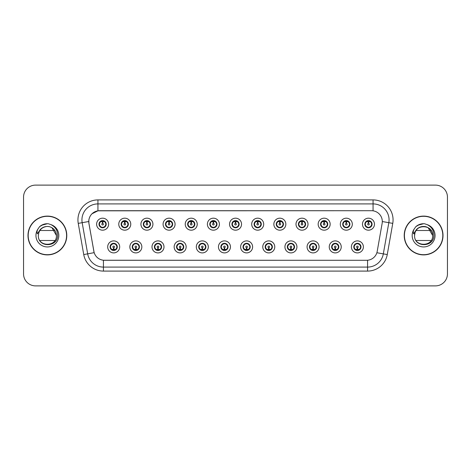 <?xml version="1.0" encoding="UTF-8"?>
<svg xmlns="http://www.w3.org/2000/svg" width="471" height="471" viewBox="0 0 471 471"><rect width="100%" height="100%" fill="white"/><g stroke="black" fill="none" stroke-linecap="round" stroke-linejoin="round"><path stroke-width="0.71" d="M141.842 246.898A5.999 5.999 0 0 1 135.842 252.898A5.999 5.999 0 0 1 129.843 246.898A5.999 5.999 0 0 1 135.842 240.899A5.999 5.999 0 0 1 141.842 246.898M132.245 246.898A3.597 3.597 0 0 0 135.842 250.495A3.597 3.597 0 0 0 139.445 246.898A3.597 3.597 0 0 0 135.842 243.301A3.597 3.597 0 0 0 132.245 246.898L133.64 249.218A3.197 3.197 0 0 1 133.64 244.579L132.28 246.898M163.996 246.898A5.999 5.999 0 0 1 157.997 252.898A5.999 5.999 0 0 1 151.998 246.898A5.999 5.999 0 0 1 157.997 240.899A5.999 5.999 0 0 1 163.996 246.898M154.4 246.898A3.597 3.597 0 0 0 157.997 250.495A3.597 3.597 0 0 0 161.6 246.898A3.597 3.597 0 0 0 157.997 243.301A3.597 3.597 0 0 0 154.4 246.898L155.795 249.218A3.197 3.197 0 0 1 155.795 244.579L154.435 246.898M186.151 246.898A5.999 5.999 0 0 1 180.152 252.898A5.999 5.999 0 0 1 174.152 246.898A5.999 5.999 0 0 1 180.152 240.899A5.999 5.999 0 0 1 186.151 246.898M176.554 246.898A3.597 3.597 0 0 0 180.152 250.495A3.597 3.597 0 0 0 183.755 246.898A3.597 3.597 0 0 0 180.152 243.301A3.597 3.597 0 0 0 176.554 246.898L177.95 249.218A3.197 3.197 0 0 1 177.95 244.579L176.59 246.898M208.306 246.898A5.999 5.999 0 0 1 202.306 252.898A5.999 5.999 0 0 1 196.307 246.898A5.999 5.999 0 0 1 202.306 240.899A5.999 5.999 0 0 1 208.306 246.898M198.709 246.898A3.597 3.597 0 0 0 202.306 250.495A3.597 3.597 0 0 0 205.909 246.898A3.597 3.597 0 0 0 202.306 243.301A3.597 3.597 0 0 0 198.709 246.898L200.104 249.218A3.197 3.197 0 0 1 200.104 244.579L198.744 246.898M230.46 246.898A5.999 5.999 0 0 1 224.461 252.898A5.999 5.999 0 0 1 218.462 246.898A5.999 5.999 0 0 1 224.461 240.899A5.999 5.999 0 0 1 230.46 246.898M220.864 246.898A3.597 3.597 0 0 0 224.461 250.495A3.597 3.597 0 0 0 228.064 246.898A3.597 3.597 0 0 0 224.461 243.301A3.597 3.597 0 0 0 220.864 246.898L222.259 249.218A3.197 3.197 0 0 1 222.259 244.579L220.899 246.898M252.615 246.898A5.999 5.999 0 0 1 246.616 252.898A5.999 5.999 0 0 1 240.616 246.898A5.999 5.999 0 0 1 246.616 240.899A5.999 5.999 0 0 1 252.615 246.898M243.018 246.898A3.597 3.597 0 0 0 246.616 250.495A3.597 3.597 0 0 0 250.219 246.898A3.597 3.597 0 0 0 246.616 243.301A3.597 3.597 0 0 0 243.018 246.898L244.414 249.218A3.197 3.197 0 0 1 244.414 244.579L243.054 246.898M274.77 246.898A5.999 5.999 0 0 1 268.77 252.898A5.999 5.999 0 0 1 262.771 246.898A5.999 5.999 0 0 1 268.77 240.899A5.999 5.999 0 0 1 274.77 246.898M265.173 246.898A3.597 3.597 0 0 0 268.77 250.495A3.597 3.597 0 0 0 272.373 246.898A3.597 3.597 0 0 0 268.77 243.301A3.597 3.597 0 0 0 265.173 246.898L266.568 249.218A3.197 3.197 0 0 1 266.568 244.579L265.208 246.898M296.924 246.898A5.999 5.999 0 0 1 290.925 252.898A5.999 5.999 0 0 1 284.926 246.898A5.999 5.999 0 0 1 290.925 240.899A5.999 5.999 0 0 1 296.924 246.898M287.328 246.898A3.597 3.597 0 0 0 290.925 250.495A3.597 3.597 0 0 0 294.528 246.898A3.597 3.597 0 0 0 290.925 243.301A3.597 3.597 0 0 0 287.328 246.898L288.723 249.218A3.197 3.197 0 0 1 288.723 244.579L287.363 246.898M319.079 246.898A5.999 5.999 0 0 1 313.08 252.898A5.999 5.999 0 0 1 307.08 246.898A5.999 5.999 0 0 1 313.08 240.899A5.999 5.999 0 0 1 319.079 246.898M309.482 246.898A3.597 3.597 0 0 0 313.08 250.495A3.597 3.597 0 0 0 316.683 246.898A3.597 3.597 0 0 0 313.08 243.301A3.597 3.597 0 0 0 309.482 246.898L310.878 249.218A3.197 3.197 0 0 1 310.878 244.579L309.518 246.898M341.234 246.898A5.999 5.999 0 0 1 335.234 252.898A5.999 5.999 0 0 1 329.241 246.898A5.999 5.999 0 0 1 335.234 240.899A5.999 5.999 0 0 1 341.234 246.898M331.637 246.898A3.597 3.597 0 0 0 335.234 250.495A3.597 3.597 0 0 0 338.837 246.898A3.597 3.597 0 0 0 335.234 243.301A3.597 3.597 0 0 0 331.637 246.898L333.032 249.218A3.197 3.197 0 0 1 333.032 244.579L331.672 246.898M363.388 246.898A5.999 5.999 0 0 1 357.389 252.898A5.999 5.999 0 0 1 351.395 246.898A5.999 5.999 0 0 1 357.389 240.899A5.999 5.999 0 0 1 363.388 246.898M353.792 246.898A3.597 3.597 0 0 0 357.389 250.495A3.597 3.597 0 0 0 360.992 246.898A3.597 3.597 0 0 0 357.389 243.301A3.597 3.597 0 0 0 353.792 246.898L355.187 249.218A3.197 3.197 0 0 1 355.187 244.579L353.827 246.898M119.687 246.898A5.999 5.999 0 0 1 113.688 252.898A5.999 5.999 0 0 1 107.688 246.898A5.999 5.999 0 0 1 113.688 240.899A5.999 5.999 0 0 1 119.687 246.898M110.09 246.898A3.597 3.597 0 0 0 113.688 250.495A3.597 3.597 0 0 0 117.291 246.898A3.597 3.597 0 0 0 113.688 243.301A3.597 3.597 0 0 0 110.09 246.898L111.486 249.218A3.197 3.197 0 0 1 111.486 244.579L110.12 246.898M130.767 224.184A5.999 5.999 0 0 1 124.768 230.184A5.999 5.999 0 0 1 118.769 224.184A5.999 5.999 0 0 1 124.768 218.185A5.999 5.999 0 0 1 130.767 224.184M121.165 224.184A3.597 3.597 0 0 0 124.768 227.781A3.597 3.597 0 0 0 128.365 224.184A3.597 3.597 0 0 0 124.768 220.581A3.597 3.597 0 0 0 121.165 224.184L122.566 226.504A3.197 3.197 0 0 1 122.566 221.859L121.2 224.19M152.922 224.184A5.999 5.999 0 0 1 146.923 230.184A5.999 5.999 0 0 1 140.923 224.184A5.999 5.999 0 0 1 146.923 218.185A5.999 5.999 0 0 1 152.922 224.184M143.319 224.184A3.597 3.597 0 0 0 146.923 227.781A3.597 3.597 0 0 0 150.52 224.184A3.597 3.597 0 0 0 146.923 220.581A3.597 3.597 0 0 0 143.319 224.184L144.721 226.504A3.197 3.197 0 0 1 144.721 221.859L143.355 224.19M175.077 224.184A5.999 5.999 0 0 1 169.077 230.184A5.999 5.999 0 0 1 163.078 224.184A5.999 5.999 0 0 1 169.077 218.185A5.999 5.999 0 0 1 175.077 224.184M165.474 224.184A3.597 3.597 0 0 0 169.077 227.781A3.597 3.597 0 0 0 172.674 224.184A3.597 3.597 0 0 0 169.077 220.581A3.597 3.597 0 0 0 165.474 224.184L166.875 226.504A3.197 3.197 0 0 1 166.875 221.859L165.509 224.19M197.231 224.184A5.999 5.999 0 0 1 191.232 230.184A5.999 5.999 0 0 1 185.233 224.184A5.999 5.999 0 0 1 191.232 218.185A5.999 5.999 0 0 1 197.231 224.184M187.629 224.184A3.597 3.597 0 0 0 191.232 227.781A3.597 3.597 0 0 0 194.829 224.184A3.597 3.597 0 0 0 191.232 220.581A3.597 3.597 0 0 0 187.629 224.184L189.03 226.504A3.197 3.197 0 0 1 189.03 221.859L187.664 224.19M219.386 224.184A5.999 5.999 0 0 1 213.387 230.184A5.999 5.999 0 0 1 207.387 224.184A5.999 5.999 0 0 1 213.387 218.185A5.999 5.999 0 0 1 219.386 224.184M209.783 224.184A3.597 3.597 0 0 0 213.387 227.781A3.597 3.597 0 0 0 216.984 224.184A3.597 3.597 0 0 0 213.387 220.581A3.597 3.597 0 0 0 209.783 224.184L211.185 226.504A3.197 3.197 0 0 1 211.185 221.859L209.819 224.19M241.541 224.184A5.999 5.999 0 0 1 235.541 230.184A5.999 5.999 0 0 1 229.542 224.184A5.999 5.999 0 0 1 235.541 218.185A5.999 5.999 0 0 1 241.541 224.184M231.938 224.184A3.597 3.597 0 0 0 235.541 227.781A3.597 3.597 0 0 0 239.138 224.184A3.597 3.597 0 0 0 235.541 220.581A3.597 3.597 0 0 0 231.938 224.184L233.339 226.504A3.197 3.197 0 0 1 233.339 221.859L231.973 224.19M263.695 224.184A5.999 5.999 0 0 1 257.696 230.184A5.999 5.999 0 0 1 251.697 224.184A5.999 5.999 0 0 1 257.696 218.185A5.999 5.999 0 0 1 263.695 224.184M254.093 224.184A3.597 3.597 0 0 0 257.696 227.781A3.597 3.597 0 0 0 261.293 224.184A3.597 3.597 0 0 0 257.696 220.581A3.597 3.597 0 0 0 254.093 224.184L255.494 226.504A3.197 3.197 0 0 1 255.494 221.859L254.128 224.19M285.85 224.184A5.999 5.999 0 0 1 279.851 230.184A5.999 5.999 0 0 1 273.851 224.184A5.999 5.999 0 0 1 279.851 218.185A5.999 5.999 0 0 1 285.85 224.184M276.253 224.184A3.597 3.597 0 0 0 279.851 227.781A3.597 3.597 0 0 0 283.448 224.184A3.597 3.597 0 0 0 279.851 220.581A3.597 3.597 0 0 0 276.253 224.184L277.649 226.504A3.197 3.197 0 0 1 277.654 221.859L276.283 224.19M308.005 224.184A5.999 5.999 0 0 1 302.005 230.184A5.999 5.999 0 0 1 296.006 224.184A5.999 5.999 0 0 1 302.005 218.185A5.999 5.999 0 0 1 308.005 224.184M298.408 224.184A3.597 3.597 0 0 0 302.005 227.781A3.597 3.597 0 0 0 305.602 224.184A3.597 3.597 0 0 0 302.005 220.581A3.597 3.597 0 0 0 298.408 224.184L299.803 226.504A3.197 3.197 0 0 1 299.809 221.859A3.197 3.197 0 0 0 298.802 224.184M330.159 224.184A5.999 5.999 0 0 1 324.16 230.184A5.999 5.999 0 0 1 318.16 224.184A5.999 5.999 0 0 1 324.16 218.185A5.999 5.999 0 0 1 330.159 224.184M320.563 224.184A3.597 3.597 0 0 0 324.16 227.781A3.597 3.597 0 0 0 327.757 224.184A3.597 3.597 0 0 0 324.16 220.581A3.597 3.597 0 0 0 320.563 224.184L321.958 226.504A3.197 3.197 0 0 1 321.964 221.859L320.592 224.19M352.314 224.184A5.999 5.999 0 0 1 346.315 230.184A5.999 5.999 0 0 1 340.315 224.184A5.999 5.999 0 0 1 346.315 218.185A5.999 5.999 0 0 1 352.314 224.184M342.717 224.184A3.597 3.597 0 0 0 346.315 227.781A3.597 3.597 0 0 0 349.912 224.184A3.597 3.597 0 0 0 346.315 220.581A3.597 3.597 0 0 0 342.717 224.184L344.113 226.504A3.197 3.197 0 0 1 344.118 221.859L342.747 224.19M374.469 224.184A5.999 5.999 0 0 1 368.469 230.184A5.999 5.999 0 0 1 362.47 224.184A5.999 5.999 0 0 1 368.469 218.185A5.999 5.999 0 0 1 374.469 224.184M364.872 224.184A3.597 3.597 0 0 0 368.469 227.781A3.597 3.597 0 0 0 372.066 224.184A3.597 3.597 0 0 0 368.469 220.581A3.597 3.597 0 0 0 364.872 224.184L366.267 226.504A3.197 3.197 0 0 1 366.273 221.859L364.901 224.19M108.613 224.184A5.999 5.999 0 0 1 102.613 230.184A5.999 5.999 0 0 1 96.614 224.184A5.999 5.999 0 0 1 102.613 218.185A5.999 5.999 0 0 1 108.613 224.184M99.01 224.184A3.597 3.597 0 0 0 102.613 227.781A3.597 3.597 0 0 0 106.21 224.184A3.597 3.597 0 0 0 102.613 220.581A3.597 3.597 0 0 0 99.01 224.184L100.411 226.504A3.197 3.197 0 0 1 100.411 221.859L99.045 224.19M88.937 223.378A10.798 10.798 0 0 1 99.569 210.708L371.507 210.708A10.798 10.798 0 0 1 382.14 223.378L377.206 251.373A10.798 10.798 0 0 1 366.573 260.292L104.509 260.292A10.798 10.798 0 0 1 93.876 251.373L88.937 223.378M27.989 235.5A19.393 19.393 0 0 0 47.383 254.893A19.393 19.393 0 0 0 66.782 235.5A19.393 19.393 0 0 0 47.383 216.107A19.393 19.393 0 0 0 27.989 235.5M404.218 235.5A19.393 19.393 0 0 0 423.617 254.893A19.393 19.393 0 0 0 443.011 235.5A19.393 19.393 0 0 0 423.617 216.107A19.393 19.393 0 0 0 404.218 235.5M366.532 260.292L103.432 260.245C98.845 259.592 95.754 257.089 94.165 252.733L88.901 223.378L88.854 219.904C89.89 214.9 92.917 211.873 97.933 210.825L371.466 210.708M91.957 213.81L97.933 210.825L97.933 203.908L373.067 203.908A15.996 15.996 0 0 1 388.822 222.683L383.323 253.875A15.996 15.996 0 0 1 367.568 267.092L103.432 267.092A15.996 15.996 0 0 1 87.677 253.875L82.178 222.683A15.996 15.996 0 0 1 97.933 203.908L97.933 199.91L373.067 199.91L373.067 210.82M104.468 260.292L103.432 260.245L103.432 271.09A19.994 19.994 0 0 1 83.744 254.57L78.239 223.378A19.994 19.994 0 0 1 97.933 199.91M83.744 254.57L94.147 252.662M93.9 251.708L93.835 251.373M88.736 221.523L82.178 222.683A15.996 15.996 0 0 1 81.936 219.904M447.45 197.108A11.999 11.999 0 0 0 435.451 185.115L35.549 185.115A11.999 11.999 0 0 0 23.55 197.108L23.55 273.892A11.999 11.999 0 0 0 35.549 285.885L435.451 285.885A11.999 11.999 0 0 0 447.45 273.892L447.45 197.108L447.45 273.892M23.55 197.108L23.55 273.892M435.451 185.115L35.549 185.115M35.549 285.885L435.451 285.885M102.242 221.741L102.578 223.384A0.801 0.801 180 0 0 101.813 224.202A0.801 0.801 180 0 0 102.613 224.985A0.801 0.801 180 0 0 103.408 224.202A0.801 0.801 180 0 0 102.649 223.384L102.978 221.741M104.35 221.5L102.713 221.865M105.81 224.184A3.197 3.197 0 0 1 104.815 226.504L106.175 224.184L104.815 221.865A3.197 3.197 0 0 1 105.81 224.184M103.426 221.087A3.197 3.197 0 0 1 103.449 221.093L103.614 220.728M101.277 221.276L102.46 220.687M102.749 220.987L103.944 221.276M103.231 220.64L102.949 220.999L104.815 221.865C106.128 223.413 106.128 224.955 104.815 226.504L103.449 227.269L103.614 227.64M103.231 227.728L103.061 227.352L103.449 227.269M103.061 227.352L103.125 227.746L103.061 227.352M103.95 227.087C102.943 227.416 102.048 227.416 101.277 227.087M101.995 227.728L102.272 227.363L101.606 227.64M101.995 220.64L102.16 221.017L100.411 221.865C99.093 223.407 99.093 224.955 100.411 226.504L101.771 227.269M102.16 221.017L102.095 220.622L102.16 221.017M102.507 221.865L100.871 221.5M114.059 249.342L113.723 247.693A0.801 0.801 -0 0 0 114.488 246.881A0.801 0.801 -0 0 0 113.688 246.097A0.801 0.801 -0 0 0 112.893 246.881A0.801 0.801 -0 0 0 113.652 247.693L113.323 249.342M111.951 249.583L113.588 249.212M114.306 250.442L114.141 250.066L115.89 249.218C117.208 247.675 117.208 246.127 115.89 244.579A3.197 3.197 0 0 1 115.89 249.224L117.255 246.892L115.89 244.579L114.53 243.813L114.694 243.442M112.875 249.989A3.197 3.197 0 0 1 112.846 249.983L112.681 250.354M115.024 249.807L113.841 250.389M113.552 250.095L112.357 249.807M113.069 250.442L113.352 250.077M113.069 243.354L113.24 243.731L111.486 244.579C110.173 246.121 110.173 247.669 111.486 249.218L113.346 250.077M113.346 243.719L113.175 243.336L113.352 243.713M112.351 243.99C113.358 243.666 114.253 243.666 115.024 243.99M114.306 243.354L114.029 243.719L114.206 243.336M114.53 243.813L114.029 243.719L114.2 243.336M114.2 250.46L114.141 250.066L114.206 250.46M113.788 249.212L115.424 249.583M124.397 221.741L124.733 223.384A0.801 0.801 180 0 0 123.967 224.202A0.801 0.801 180 0 0 124.768 224.985A0.801 0.801 180 0 0 125.563 224.202A0.801 0.801 180 0 0 124.803 223.384L125.133 221.741M126.505 221.5L124.868 221.865M127.965 224.184A3.197 3.197 0 0 1 126.97 226.504L128.33 224.184L126.97 221.865A3.197 3.197 0 0 1 127.965 224.184M125.58 221.087A3.197 3.197 0 0 1 125.604 221.093L125.769 220.728M123.431 221.276L124.615 220.687M124.903 220.987L126.098 221.276M125.386 220.64L125.103 220.999L126.97 221.865C128.283 223.413 128.283 224.955 126.97 226.504L125.604 227.269L125.769 227.64M125.386 227.728L125.215 227.352L125.604 227.269M125.215 227.352L125.28 227.746L125.215 227.352M126.104 227.087C125.098 227.416 124.203 227.416 123.431 227.087M124.15 227.728L124.426 227.363L123.761 227.64M124.15 220.64L124.315 221.017L122.566 221.865C121.247 223.407 121.247 224.955 122.566 226.504L123.926 227.269M124.315 221.017L124.25 220.622L124.315 221.017M124.662 221.865A2.32 2.32 0 0 1 124.668 221.865L123.025 221.5M146.552 221.741L146.887 223.384A0.801 0.801 180 0 0 146.122 224.202A0.801 0.801 180 0 0 146.923 224.985A0.801 0.801 180 0 0 147.717 224.202A0.801 0.801 180 0 0 146.958 223.384L147.288 221.741M148.659 221.5L147.029 221.788A2.402 2.402 0 0 0 147.023 221.788L147.023 221.865M150.119 224.184A3.197 3.197 0 0 1 149.124 226.504L150.484 224.184L149.124 221.865A3.197 3.197 0 0 1 150.119 224.184M147.735 221.087A3.197 3.197 0 0 1 147.759 221.093L147.923 220.728M145.586 221.276L146.769 220.687M147.058 220.987L148.253 221.276M147.541 220.64L147.258 220.999M147.541 227.728L147.37 227.352L149.124 226.504C150.437 224.955 150.437 223.413 149.124 221.865L147.264 220.999M147.264 227.363L147.435 227.746L147.258 227.363M148.259 227.087C147.252 227.416 146.357 227.416 145.586 227.087M146.304 227.728L146.581 227.363L146.404 227.746M146.304 220.64L146.469 221.017L144.721 221.865C143.402 223.407 143.402 224.955 144.721 226.504L146.581 227.363L146.41 227.746M146.41 220.622L146.469 221.017L146.404 220.622M146.822 221.865L145.18 221.5M168.706 221.741L169.042 223.384A0.801 0.801 180 0 0 168.277 224.202A0.801 0.801 180 0 0 169.077 224.985A0.801 0.801 180 0 0 169.872 224.202A0.801 0.801 180 0 0 169.113 223.384L169.442 221.741M170.814 221.5L169.177 221.865M172.274 224.184A3.197 3.197 0 0 1 171.279 226.504L172.639 224.184L171.279 221.865A3.197 3.197 0 0 1 172.274 224.184M169.89 221.087A3.197 3.197 0 0 1 169.913 221.093L170.078 220.728M167.741 221.276L168.924 220.687M169.213 220.987L170.408 221.276M169.695 220.64L169.413 220.999L171.279 221.865C172.592 223.413 172.592 224.955 171.279 226.504L169.913 227.269L170.078 227.64M169.695 227.728L169.525 227.352L169.913 227.269M169.525 227.352L169.589 227.746L169.525 227.352M170.414 227.087C169.407 227.416 168.512 227.416 167.741 227.087M168.459 227.728L168.736 227.363L168.07 227.64M168.459 220.64L168.624 221.017L166.875 221.865C165.556 223.407 165.556 224.955 166.875 226.504L168.235 227.269M168.624 221.017L168.559 220.622L168.624 221.017M168.977 221.865L167.335 221.5M190.861 221.741L191.197 223.384A0.801 0.801 180 0 0 190.431 224.202A0.801 0.801 180 0 0 191.232 224.985A0.801 0.801 180 0 0 192.027 224.202A0.801 0.801 180 0 0 191.267 223.384L191.597 221.741M192.969 221.5L191.332 221.865M194.429 224.184A3.197 3.197 0 0 1 193.434 226.504L194.794 224.184L193.434 221.865A3.197 3.197 0 0 1 194.429 224.184M192.044 221.087A3.197 3.197 0 0 1 192.068 221.093L192.233 220.728M189.895 221.276L191.079 220.687M191.367 220.987L192.562 221.276M191.85 220.64L191.567 220.999L193.434 221.865C194.747 223.413 194.747 224.955 193.434 226.504L192.068 227.269L192.233 227.64M191.85 227.728L191.679 227.352L192.068 227.269M191.679 227.352L191.744 227.746L191.679 227.352M192.568 227.087C191.562 227.416 190.667 227.416 189.895 227.087M190.614 227.728L190.89 227.363L190.225 227.64M190.614 220.64L190.779 221.017L189.03 221.865C187.711 223.407 187.711 224.955 189.03 226.504L190.39 227.269M190.779 221.017L190.714 220.622L190.779 221.017M191.132 221.865L189.489 221.5M136.213 249.342L135.878 247.693A0.801 0.801 -0 0 0 136.643 246.881A0.801 0.801 -0 0 0 135.842 246.097A0.801 0.801 -0 0 0 135.047 246.881A0.801 0.801 -0 0 0 135.807 247.693L135.477 249.342M134.105 249.583L135.742 249.212M136.46 250.442L136.296 250.066L138.044 249.218C139.363 247.675 139.363 246.127 138.044 244.579A3.197 3.197 0 0 1 138.044 249.224L139.41 246.892L138.044 244.579L136.684 243.813L136.849 243.442M135.03 249.989A3.197 3.197 0 0 1 135 249.983L134.836 250.354M137.179 249.807L135.995 250.389M135.707 250.095L134.512 249.807M135.224 250.442L135.507 250.077L133.64 249.218C132.327 247.669 132.327 246.121 133.64 244.579L135 243.813L134.836 243.442M135.224 243.354L135.395 243.731L135 243.813M135.395 243.731L135.33 243.336L135.395 243.731M134.506 243.99C135.513 243.666 136.407 243.666 137.179 243.99M136.46 243.354L136.184 243.719L136.36 243.336L136.184 243.713L136.684 243.813M136.296 250.066L136.36 250.46L136.296 250.066M135.942 249.212L137.579 249.583M158.368 249.342L158.032 247.693A0.801 0.801 -0 0 0 158.798 246.881A0.801 0.801 -0 0 0 157.997 246.097A0.801 0.801 -0 0 0 157.202 246.881A0.801 0.801 -0 0 0 157.962 247.693L157.632 249.342M156.26 249.583L157.897 249.212M158.615 250.442L158.45 250.066L160.199 249.218C161.518 247.675 161.518 246.127 160.199 244.579A3.197 3.197 0 0 1 160.199 249.224L161.565 246.892L160.199 244.579L158.839 243.813L159.004 243.442M157.184 249.989A3.197 3.197 0 0 1 157.155 249.983L156.99 250.354M159.333 249.807L158.15 250.389M157.862 250.095L156.666 249.807M157.379 250.442L157.661 250.077L155.795 249.218C154.482 247.669 154.482 246.121 155.795 244.579L157.155 243.813L156.99 243.442M157.379 243.354L157.55 243.731L157.155 243.813M157.55 243.731L157.485 243.336L157.55 243.731M156.66 243.99C157.667 243.666 158.562 243.666 159.333 243.99M158.615 243.354L158.338 243.719L158.515 243.336L158.338 243.713L158.839 243.813M158.45 250.066L158.515 250.46L158.45 250.066M158.097 249.212L159.74 249.583M180.523 249.342L180.187 247.693A0.801 0.801 -0 0 0 180.952 246.881A0.801 0.801 -0 0 0 180.152 246.097A0.801 0.801 -0 0 0 179.357 246.881A0.801 0.801 -0 0 0 180.116 247.693L179.787 249.342M178.415 249.583L180.052 249.212M180.77 250.442L180.605 250.066L182.354 249.218C183.672 247.675 183.672 246.127 182.354 244.579A3.197 3.197 0 0 1 182.354 249.224L183.719 246.892L182.354 244.579L180.994 243.813L181.158 243.442M179.339 249.989A3.197 3.197 0 0 1 179.316 249.983L179.151 250.354M181.488 249.807L180.305 250.389M180.016 250.095L178.821 249.807M179.533 250.442L179.816 250.077L177.95 249.218C176.637 247.669 176.637 246.121 177.95 244.579L179.316 243.813L179.151 243.442M179.533 243.354L179.704 243.731L179.316 243.813M179.704 243.731L179.639 243.336L179.704 243.731M178.815 243.99C179.822 243.666 180.717 243.666 181.488 243.99M180.77 243.354L180.493 243.719L180.67 243.336L180.493 243.713L180.994 243.813M180.605 250.066L180.67 250.46L180.605 250.066M180.252 249.212L181.894 249.583M66.582 235.5A19.193 19.193 0 0 0 47.383 216.307A19.193 19.193 0 0 0 28.189 235.5A19.193 19.193 0 0 0 47.383 254.693A19.193 19.193 0 0 0 66.582 235.5M50.574 227.04L51.904 227.67L56.426 235.5L51.904 227.67L49.95 226.828L51.904 227.67L56.426 235.5C56.979 247.163 37.792 247.163 38.345 235.5L38.763 232.78L38.334 235.5C37.839 247.781 57.697 247.558 57.633 235.5C57.668 230.513 55.443 226.892 50.956 224.632L48.254 223.743C44.992 223.548 42.119 224.508 39.635 226.616L38.004 228.953C37.009 230.631 36.791 232.256 37.35 233.834L40.259 229.518C42.973 226.804 46.205 225.909 49.95 226.828L51.904 227.67L56.426 235.5C56.979 247.163 37.792 247.163 38.345 235.5L38.763 232.78L38.345 235.5C38.793 230.36 41.542 227.358 46.605 226.492M56.426 235.5L51.904 227.67L49.95 226.828L51.904 227.67L56.426 235.5L51.904 227.67L49.95 226.828L51.904 227.67L56.426 235.5C56.143 231.155 53.982 228.27 49.95 226.828A9.043 9.043 0 0 0 38.763 232.78L38.345 235.5M39.852 230.502L54.919 230.502M54.919 240.498L39.852 240.498M39.658 226.598L41.489 225.291L47.477 223.713L41.489 225.291L39.658 226.598L41.489 225.291L47.477 223.713L41.489 225.291L39.658 226.598L41.489 225.291L47.477 223.713L41.489 225.291L39.658 226.598L41.489 225.291L47.477 223.713L41.489 225.291L39.658 226.598L43.515 224.361M43.885 224.243L46.364 223.754M442.811 235.5A19.193 19.193 0 0 0 423.617 216.307A19.193 19.193 0 0 0 404.418 235.5A19.193 19.193 0 0 0 423.617 254.693A19.193 19.193 0 0 0 442.811 235.5M414.992 232.78A9.043 9.043 0 0 1 426.178 226.828L428.133 227.67L432.655 235.5C433.208 247.163 414.021 247.163 414.574 235.5C414.021 223.837 433.208 223.837 432.655 235.5C433.208 247.163 414.021 247.163 414.574 235.5C414.021 223.837 433.208 223.837 432.655 235.5C433.208 247.163 414.021 247.163 414.574 235.5C414.021 223.837 433.208 223.837 432.655 235.5L428.133 227.67L426.178 226.828C430.217 228.27 432.372 231.155 432.655 235.5C433.208 223.837 414.021 223.837 414.574 235.5L414.992 232.78L414.562 235.5C414.021 223.837 433.208 223.837 432.655 235.5C433.208 223.837 414.021 223.837 414.574 235.5C414.068 247.781 433.932 247.558 433.862 235.5C433.903 230.513 431.677 226.892 427.185 224.632L424.489 223.743C421.227 223.548 418.354 224.508 415.864 226.616L414.233 228.953C413.238 230.631 413.02 232.256 413.579 233.834L416.494 229.518C419.208 226.804 422.434 225.909 426.178 226.828A9.043 9.043 0 0 0 414.992 232.78L414.574 235.5M416.081 230.502L431.148 230.502M431.148 240.498L416.081 240.498M420.915 226.875L422.834 226.492M415.887 226.598L417.718 225.291L423.706 223.713L417.718 225.291L415.887 226.598L417.718 225.291L423.706 223.713L417.718 225.291L415.887 226.598L417.718 225.291L423.706 223.713L417.718 225.291L415.887 226.598L417.718 225.291L423.706 223.713L417.718 225.291L415.887 226.598L419.749 224.361M420.114 224.243L422.599 223.754M213.016 221.741L213.351 223.384A0.801 0.801 180 0 0 212.586 224.202A0.801 0.801 180 0 0 213.387 224.985A0.801 0.801 180 0 0 214.181 224.202A0.801 0.801 180 0 0 213.422 223.384L213.752 221.741M215.123 221.5L213.487 221.865M216.583 224.184A3.197 3.197 0 0 1 215.588 226.504L216.948 224.184L215.588 221.865A3.197 3.197 0 0 1 216.583 224.184M214.199 221.087A3.197 3.197 0 0 1 214.228 221.093L214.393 220.728M212.05 221.276L213.233 220.687M213.522 220.987L214.717 221.276M214.005 220.64L213.722 220.999L215.588 221.865C216.901 223.413 216.901 224.955 215.588 226.504L214.228 227.269L214.393 227.64M214.005 227.728L213.834 227.352L214.228 227.269M213.834 227.352L213.899 227.746L213.834 227.352M214.723 227.087C213.716 227.416 212.821 227.416 212.05 227.087M212.768 227.728L213.045 227.363L212.38 227.64M212.768 220.64L212.933 221.017L211.185 221.865C209.866 223.407 209.866 224.955 211.185 226.504L212.545 227.269M212.933 221.017L212.868 220.622L212.933 221.017M213.286 221.865L211.644 221.5M235.17 221.741L235.506 223.384A0.801 0.801 180 0 0 234.741 224.202A0.801 0.801 180 0 0 235.541 224.985A0.801 0.801 180 0 0 236.336 224.202A0.801 0.801 180 0 0 235.577 223.384L235.906 221.741M237.278 221.5L235.641 221.865M238.738 224.184A3.197 3.197 0 0 1 237.743 226.504L239.103 224.184L237.743 221.865A3.197 3.197 0 0 1 238.738 224.184M236.354 221.087A3.197 3.197 0 0 1 236.383 221.093L236.548 220.728M234.205 221.276L235.388 220.687M235.677 220.987L236.872 221.276M236.159 220.64L235.877 220.999L237.743 221.865C239.056 223.413 239.056 224.955 237.743 226.504L236.383 227.269L236.548 227.64M236.159 227.728L235.989 227.352L236.383 227.269M235.989 227.352L236.053 227.746L235.989 227.352M236.878 227.087C235.871 227.416 234.976 227.416 234.205 227.087M234.923 227.728L235.2 227.363L234.534 227.64M234.923 220.64L235.088 221.017L233.339 221.865C232.02 223.407 232.02 224.955 233.339 226.504L234.699 227.269M235.088 221.017L235.023 220.622L235.088 221.017M235.441 221.865L233.804 221.5M257.325 221.741L257.661 223.384A0.801 0.801 180 0 0 256.895 224.202A0.801 0.801 180 0 0 257.696 224.985A0.801 0.801 180 0 0 258.491 224.202A0.801 0.801 180 0 0 257.731 223.384L258.061 221.741M259.433 221.5L257.796 221.865M260.893 224.184A3.197 3.197 0 0 1 259.898 226.504L261.264 224.184L259.898 221.865A3.197 3.197 0 0 1 260.893 224.184M258.508 221.087A3.197 3.197 0 0 1 258.538 221.093L258.703 220.728M256.359 221.276L257.543 220.687M257.831 220.987L259.026 221.276M258.314 220.64L258.031 220.999M258.314 227.728L258.143 227.352L259.898 226.504C261.211 224.955 261.211 223.413 259.898 221.865L258.037 220.999M258.037 227.363L258.208 227.746L258.031 227.363M259.032 227.087C258.026 227.416 257.131 227.416 256.359 227.087M257.078 227.728L257.354 227.363L257.178 227.746M257.078 220.64L257.243 221.017L255.494 221.865C254.175 223.407 254.175 224.955 255.494 226.504L257.354 227.363L257.184 227.746M257.184 220.622L257.243 221.017L257.178 220.622M257.596 221.865L255.959 221.5M202.677 249.342L202.342 247.693A0.801 0.801 -0 0 0 203.107 246.881A0.801 0.801 -0 0 0 202.306 246.097A0.801 0.801 -0 0 0 201.511 246.881A0.801 0.801 -0 0 0 202.271 247.693L201.941 249.342M200.569 249.583L202.206 249.212M202.924 250.442L202.76 250.066L204.508 249.218C205.827 247.675 205.827 246.127 204.508 244.579A3.197 3.197 0 0 1 204.508 249.224L205.874 246.892L204.508 244.579L203.148 243.813L203.313 243.442M201.494 249.989A3.197 3.197 0 0 1 201.47 249.983L201.305 250.354M203.643 249.807L202.459 250.389M202.171 250.095L200.976 249.807M201.688 250.442L201.971 250.077L200.104 249.218C198.791 247.669 198.791 246.121 200.104 244.579L201.47 243.813L201.305 243.442M201.688 243.354L201.859 243.731L201.47 243.813M201.859 243.731L201.794 243.336L201.859 243.731M200.97 243.99C201.977 243.666 202.871 243.666 203.643 243.99M202.924 243.354L202.648 243.719L202.824 243.336L202.648 243.713L203.148 243.813M202.76 250.066L202.824 250.46L202.76 250.066M202.406 249.212L204.049 249.583M224.832 249.342L224.496 247.693A0.801 0.801 -0 0 0 225.262 246.881A0.801 0.801 -0 0 0 224.461 246.097A0.801 0.801 -0 0 0 223.666 246.881A0.801 0.801 -0 0 0 224.426 247.693L224.096 249.342M222.724 249.583L224.355 249.294A2.402 2.402 0 0 0 224.361 249.294L224.361 249.212M225.079 250.442L224.914 250.066L226.663 249.218C227.982 247.675 227.982 246.127 226.663 244.579A3.197 3.197 0 0 1 226.663 249.224L228.029 246.892L226.663 244.579L225.303 243.813L225.468 243.442M223.843 250.442L224.013 250.066L223.625 249.983A3.197 3.197 0 0 1 223.625 249.983L223.46 250.354M225.797 249.807L224.614 250.389M224.326 250.095L223.13 249.807M224.119 250.077L223.949 250.46L224.125 250.077M223.843 243.354L224.013 243.731L222.259 244.579C220.946 246.121 220.946 247.669 222.259 249.218L223.625 249.983M224.119 243.719L223.949 243.336L224.125 243.713M223.124 243.99C224.131 243.666 225.026 243.666 225.797 243.99M225.079 243.354L224.802 243.719L224.979 243.336M225.303 243.813L224.802 243.719L224.973 243.336M224.973 250.46L224.914 250.066L224.979 250.46M224.561 249.212L226.204 249.583M246.987 249.342L246.651 247.693A0.801 0.801 -0 0 0 247.416 246.881A0.801 0.801 -0 0 0 246.616 246.097A0.801 0.801 -0 0 0 245.821 246.881A0.801 0.801 -0 0 0 246.58 247.693L246.251 249.342M244.879 249.583L246.516 249.212M247.234 250.442L247.069 250.066L248.818 249.218C250.136 247.675 250.136 246.127 248.818 244.579A3.197 3.197 0 0 1 248.818 249.224L250.183 246.892L248.818 244.579L247.458 243.813L247.622 243.442M245.803 249.989A3.197 3.197 0 0 1 245.78 249.983L245.615 250.354M247.952 249.807L246.769 250.389M246.48 250.095L245.285 249.807M245.997 250.442L246.28 250.077L244.414 249.218C243.101 247.669 243.101 246.121 244.414 244.579L245.78 243.813L245.615 243.442M245.997 243.354L246.168 243.731L245.78 243.813M246.168 243.731L246.103 243.336L246.168 243.731M245.279 243.99C246.286 243.666 247.181 243.666 247.952 243.99M247.234 243.354L246.957 243.719L247.134 243.336L246.957 243.713L247.458 243.813M247.069 250.066L247.134 250.46L247.069 250.066M246.722 249.212A2.32 2.32 0 0 1 246.716 249.212L248.358 249.583M279.48 221.741L279.815 223.384A0.801 0.801 180 0 0 279.05 224.202A0.801 0.801 180 0 0 279.851 224.985A0.801 0.801 180 0 0 280.645 224.202A0.801 0.801 180 0 0 279.886 223.384L280.216 221.741M281.587 221.5L279.951 221.865M283.047 224.184A3.197 3.197 0 0 1 282.052 226.504L283.418 224.184L282.052 221.865A3.197 3.197 0 0 1 283.047 224.184M280.663 221.087A3.197 3.197 0 0 1 280.692 221.093L280.857 220.728M278.514 221.276L279.697 220.687M279.992 220.987L281.181 221.276M280.469 220.64L280.186 220.999L282.052 221.865C283.365 223.413 283.365 224.955 282.052 226.504L280.692 227.269L280.857 227.64M280.469 227.728L280.298 227.352L280.692 227.269M280.298 227.352L280.363 227.746L280.298 227.352M281.187 227.087C280.18 227.416 279.285 227.416 278.514 227.087M279.232 227.728L279.509 227.363L278.844 227.64M279.232 220.64L279.397 221.017L277.649 221.865C276.33 223.407 276.33 224.955 277.649 226.504L279.009 227.269M279.397 221.017L279.332 220.622L279.397 221.017M279.75 221.865L278.114 221.5M301.634 221.741L301.97 223.384A0.801 0.801 180 0 0 301.204 224.202A0.801 0.801 180 0 0 302.005 224.985A0.801 0.801 180 0 0 302.8 224.202A0.801 0.801 180 0 0 302.041 223.384L302.37 221.741M303.742 221.5L302.105 221.865M305.202 224.184A3.197 3.197 0 0 1 304.207 226.504L305.573 224.184L304.207 221.865A3.197 3.197 0 0 1 305.202 224.184M302.818 221.087A3.197 3.197 0 0 1 302.847 221.093L303.012 220.728M300.669 221.276L301.852 220.687M302.147 220.987L303.336 221.276M302.623 220.64L302.341 220.999L304.207 221.865C305.52 223.413 305.52 224.955 304.207 226.504L302.847 227.269L303.012 227.64M302.623 227.728L302.453 227.352L302.847 227.269M302.453 227.352L302.517 227.746L302.453 227.352M303.342 227.087C302.335 227.416 301.44 227.416 300.669 227.087M301.387 227.728L301.664 227.363L300.998 227.64M301.387 220.64L301.552 221.017L299.803 221.865C298.484 223.407 298.484 224.955 299.803 226.504L301.163 227.269M301.552 221.017L301.487 220.622L301.552 221.017M299.803 221.865L298.437 224.19M301.905 221.865L300.268 221.5M323.789 221.741L324.125 223.384A0.801 0.801 180 0 0 323.359 224.202A0.801 0.801 180 0 0 324.16 224.985A0.801 0.801 180 0 0 324.955 224.202A0.801 0.801 180 0 0 324.195 223.384L324.525 221.741M325.897 221.5L324.26 221.865M327.357 224.184A3.197 3.197 0 0 1 326.362 226.504L327.728 224.184L326.362 221.865A3.197 3.197 0 0 1 327.357 224.184M324.972 221.087A3.197 3.197 0 0 1 325.002 221.093L325.167 220.728M322.823 221.276L324.007 220.687M324.301 220.987L325.49 221.276M324.778 220.64L324.495 220.999L326.362 221.865C327.675 223.413 327.675 224.955 326.362 226.504L325.002 227.269L325.167 227.64M324.778 227.728L324.607 227.352L325.002 227.269M324.607 227.352L324.672 227.746L324.607 227.352M325.496 227.087C324.49 227.416 323.595 227.416 322.823 227.087M323.542 227.728L323.818 227.363L323.153 227.64M323.542 220.64L323.707 221.017L321.958 221.865C320.639 223.407 320.639 224.955 321.958 226.504L323.318 227.269M323.707 221.017L323.642 220.622L323.707 221.017M324.06 221.865L322.423 221.5M345.944 221.741L346.279 223.384A0.801 0.801 180 0 0 345.514 224.202A0.801 0.801 180 0 0 346.315 224.985A0.801 0.801 180 0 0 347.115 224.202A0.801 0.801 180 0 0 346.35 223.384L346.68 221.741M348.051 221.5L346.415 221.865M349.511 224.184A3.197 3.197 0 0 1 348.516 226.504L349.882 224.184L348.516 221.865A3.197 3.197 0 0 1 349.511 224.184M347.127 221.087A3.197 3.197 0 0 1 347.156 221.093L347.321 220.728M344.978 221.276L346.161 220.687M346.456 220.987L347.645 221.276M346.933 220.64L346.65 220.999L348.516 221.865C349.829 223.413 349.829 224.955 348.516 226.504L347.156 227.269L347.321 227.64M346.933 227.728L346.762 227.352L347.156 227.269M346.762 227.352L346.827 227.746L346.762 227.352M347.651 227.087C346.644 227.416 345.749 227.416 344.978 227.087M345.696 227.728L345.973 227.363L345.308 227.64M345.696 220.64L345.861 221.017L344.113 221.865C342.794 223.407 342.794 224.955 344.113 226.504L345.473 227.269M345.861 221.017L345.796 220.622L345.861 221.017M346.214 221.865L344.578 221.5M368.098 221.741L368.434 223.384A0.801 0.801 180 0 0 367.668 224.202A0.801 0.801 180 0 0 368.469 224.985A0.801 0.801 180 0 0 369.27 224.202A0.801 0.801 180 0 0 368.505 223.384L368.834 221.741M370.206 221.5L368.569 221.865M371.666 224.184A3.197 3.197 0 0 1 370.671 226.504L372.037 224.184L370.671 221.865A3.197 3.197 0 0 1 371.666 224.184M369.288 221.087A3.197 3.197 0 0 1 369.311 221.093L369.476 220.728M367.133 221.276L368.316 220.687M368.61 220.987L369.8 221.276M369.087 220.64L368.811 220.999L368.987 220.622M369.087 227.728L368.917 227.352L370.671 226.504C371.984 224.955 371.984 223.413 370.671 221.865L368.811 220.999M368.811 227.363L368.987 227.746M369.806 227.087C368.799 227.416 367.91 227.416 367.133 227.087M367.851 227.728L368.128 227.363L367.951 227.746M367.851 220.64L368.016 221.017L366.267 221.865C364.948 223.407 364.948 224.955 366.267 226.504L368.128 227.363L367.957 227.746M367.957 220.622L368.016 221.017L367.951 220.622M368.369 221.865L366.732 221.5M269.141 249.342L268.806 247.693A0.801 0.801 -0 0 0 269.571 246.881A0.801 0.801 -0 0 0 268.77 246.097A0.801 0.801 -0 0 0 267.975 246.881A0.801 0.801 -0 0 0 268.735 247.693L268.405 249.342M267.033 249.583L268.67 249.212M269.388 250.442L269.224 250.066L270.972 249.218C272.291 247.675 272.291 246.127 270.972 244.579A3.197 3.197 0 0 1 270.972 249.224L272.338 246.892L270.972 244.579L269.612 243.813L269.777 243.442M267.958 249.989A3.197 3.197 0 0 1 267.934 249.983L267.769 250.354M270.107 249.807L268.923 250.389M268.635 250.095L267.44 249.807M268.152 250.442L268.435 250.077L266.568 249.218C265.255 247.669 265.255 246.121 266.568 244.579L267.934 243.813L267.769 243.442M268.152 243.354L268.323 243.731L267.934 243.813M268.323 243.731L268.258 243.336L268.323 243.731M267.434 243.99C268.441 243.666 269.335 243.666 270.107 243.99M269.388 243.354L269.112 243.719L269.288 243.336L269.112 243.713L269.612 243.813M269.224 250.066L269.288 250.46L269.224 250.066M268.876 249.212L270.513 249.583M291.296 249.342L290.96 247.693A0.801 0.801 -0 0 0 291.726 246.881A0.801 0.801 -0 0 0 290.925 246.097A0.801 0.801 -0 0 0 290.13 246.881A0.801 0.801 -0 0 0 290.89 247.693L290.56 249.342M289.188 249.583L290.825 249.212M291.543 250.442L291.378 250.066L293.127 249.218C294.446 247.675 294.446 246.127 293.127 244.579A3.197 3.197 0 0 1 293.127 249.224L294.493 246.892L293.127 244.579L291.767 243.813L291.932 243.442M290.112 249.989A3.197 3.197 0 0 1 290.089 249.983L289.924 250.354M292.261 249.807L291.078 250.389M290.79 250.095L289.594 249.807M290.307 250.442L290.589 250.077L288.723 249.218C287.41 247.669 287.41 246.121 288.723 244.579L290.089 243.813L289.924 243.442M290.307 243.354L290.477 243.731L290.089 243.813M290.477 243.731L290.413 243.336L290.477 243.731M289.588 243.99C290.595 243.666 291.49 243.666 292.261 243.99M291.543 243.354L291.266 243.719L291.443 243.336L291.266 243.713L291.767 243.813M291.378 250.066L291.443 250.46L291.378 250.066M291.031 249.212L292.668 249.583M313.45 249.342L313.115 247.693A0.801 0.801 -0 0 0 313.88 246.881A0.801 0.801 -0 0 0 313.08 246.097A0.801 0.801 -0 0 0 312.285 246.881A0.801 0.801 -0 0 0 313.044 247.693L312.715 249.342M311.343 249.583L312.98 249.212M313.704 250.442L313.533 250.066L315.282 249.218C316.6 247.675 316.6 246.127 315.282 244.579A3.197 3.197 0 0 1 315.282 249.224L316.647 246.892L315.282 244.579L313.922 243.813L314.086 243.442M312.267 249.989A3.197 3.197 0 0 1 312.244 249.983L312.079 250.354M314.416 249.807L313.233 250.389M312.944 250.095L311.749 249.807M312.461 250.442L312.744 250.077L310.878 249.218C309.565 247.669 309.565 246.121 310.878 244.579L312.244 243.813L312.079 243.442M312.461 243.354L312.632 243.731L312.244 243.813M312.632 243.731L312.567 243.336L312.632 243.731M311.743 243.99C312.75 243.666 313.645 243.666 314.416 243.99M313.704 243.354L313.421 243.719L313.598 243.336L313.421 243.713L313.922 243.813M313.533 250.066L313.598 250.46L313.533 250.066M313.186 249.212L314.822 249.583M335.605 249.342L335.27 247.693A0.801 0.801 -0 0 0 336.035 246.881A0.801 0.801 -0 0 0 335.234 246.097A0.801 0.801 -0 0 0 334.439 246.881A0.801 0.801 -0 0 0 335.199 247.693L334.869 249.342M333.497 249.583L335.134 249.212M335.858 250.442L335.688 250.066L337.442 249.218C338.755 247.675 338.755 246.127 337.442 244.579A3.197 3.197 0 0 1 337.436 249.224L338.802 246.892L337.442 244.579L336.076 243.813L336.241 243.442M334.616 250.442L334.787 250.066L334.398 249.983A3.197 3.197 0 0 1 334.398 249.983L334.233 250.354M336.571 249.807L335.387 250.389M335.099 250.095L333.904 249.807M334.893 250.077L334.722 250.46L334.899 250.077M334.616 243.354L334.787 243.731L333.032 244.579C331.719 246.121 331.719 247.669 333.032 249.218L334.398 249.983M334.893 243.719L334.722 243.336L334.899 243.713M333.898 243.99C334.905 243.666 335.799 243.666 336.571 243.99M335.858 243.354L335.576 243.719L335.752 243.336M336.076 243.813L335.576 243.719L335.746 243.336M335.746 250.46L335.688 250.066L335.752 250.46M335.34 249.212L336.977 249.583M357.76 249.342L357.424 247.693A0.801 0.801 -0 0 0 358.19 246.881A0.801 0.801 -0 0 0 357.389 246.097A0.801 0.801 -0 0 0 356.594 246.881A0.801 0.801 -0 0 0 357.354 247.693L357.024 249.342M355.652 249.583L357.289 249.212M358.013 243.354L357.842 243.731L359.597 244.579C360.91 246.127 360.91 247.675 359.597 249.218L360.957 246.892L359.597 244.579A3.197 3.197 0 0 1 359.591 249.224A3.197 3.197 0 0 0 360.592 246.898M356.576 249.989A3.197 3.197 0 0 1 356.553 249.983L356.388 250.354M358.725 249.807L357.542 250.389M357.253 250.095L356.058 249.807M356.771 250.442L357.053 250.077L355.187 249.218C353.874 247.669 353.874 246.121 355.187 244.579L356.553 243.813L356.388 243.442M356.771 243.354L356.941 243.731L356.553 243.813M356.941 243.731L356.877 243.336L356.941 243.731M356.052 243.99C357.059 243.666 357.954 243.666 358.725 243.99M357.842 243.731L357.907 243.336L357.842 243.731M358.013 250.442L357.842 250.066L359.597 249.218M357.842 250.066L357.907 250.46L357.842 250.066M357.495 249.212L359.132 249.583M373.067 199.91A19.994 19.994 0 0 1 392.761 223.378L387.256 254.57A19.994 19.994 0 0 1 367.568 271.09L103.432 271.09M367.568 260.251L367.568 271.09M376.871 252.739L387.256 254.57M382.305 221.535L392.761 223.378M78.239 223.378L82.178 222.683M99.41 224.184A3.197 3.197 0 0 1 100.411 221.859M101.771 221.093L101.606 220.728M116.89 246.898A3.197 3.197 0 0 1 115.89 249.224M112.846 243.813L112.681 243.442M114.53 249.983L114.694 250.354M121.565 224.184A3.197 3.197 0 0 1 122.566 221.859M123.926 221.093L123.761 220.728M143.72 224.184A3.197 3.197 0 0 1 144.721 221.859M147.759 227.269L147.923 227.64M146.081 221.093L145.916 220.728M146.081 227.269L145.916 227.64M165.874 224.184A3.197 3.197 0 0 1 166.875 221.859M168.235 221.093L168.07 220.728M188.029 224.184A3.197 3.197 0 0 1 189.03 221.859M190.39 221.093L190.225 220.728M139.045 246.898A3.197 3.197 0 0 1 138.044 249.224M136.684 249.983L136.849 250.354M161.2 246.898A3.197 3.197 0 0 1 160.199 249.224M158.839 249.983L159.004 250.354M183.354 246.898A3.197 3.197 0 0 1 182.354 249.224M180.994 249.983L181.158 250.354M49.95 226.828A9.043 9.043 0 0 0 38.763 232.78M38.004 228.953A11.439 11.439 0 0 0 47.383 246.939A11.439 11.439 0 0 0 50.956 224.632M414.233 228.953A11.439 11.439 0 0 0 423.617 246.939A11.439 11.439 0 0 0 427.185 224.632M210.184 224.184A3.197 3.197 0 0 1 211.185 221.859M212.545 221.093L212.38 220.728M232.338 224.184A3.197 3.197 0 0 1 233.339 221.859M234.699 221.093L234.534 220.728M254.493 224.184A3.197 3.197 0 0 1 255.494 221.859M258.538 227.269L258.703 227.64M256.854 221.093L256.689 220.728M256.854 227.269L256.689 227.64M205.509 246.898A3.197 3.197 0 0 1 204.508 249.224M203.148 249.983L203.313 250.354M227.664 246.898A3.197 3.197 0 0 1 226.663 249.224M223.625 243.813L223.46 243.442M225.303 249.983L225.468 250.354M249.818 246.898A3.197 3.197 0 0 1 248.818 249.224M247.458 249.983L247.622 250.354M276.648 224.184A3.197 3.197 0 0 1 277.654 221.859M279.009 221.093L278.844 220.728M301.163 221.093L300.998 220.728M320.957 224.184A3.197 3.197 0 0 1 321.964 221.859M323.318 221.093L323.153 220.728M343.112 224.184A3.197 3.197 0 0 1 344.118 221.859M345.473 221.093L345.308 220.728M365.272 224.184A3.197 3.197 0 0 1 366.273 221.859M369.311 227.269L369.476 227.64M367.627 221.093L367.462 220.728M367.627 227.269L367.462 227.64M271.973 246.898A3.197 3.197 0 0 1 270.972 249.224M269.612 249.983L269.777 250.354M294.128 246.898A3.197 3.197 0 0 1 293.127 249.224M291.767 249.983L291.932 250.354M316.282 246.898A3.197 3.197 0 0 1 315.282 249.224M313.922 249.983L314.086 250.354M338.437 246.898A3.197 3.197 0 0 1 337.436 249.224M334.398 243.813L334.233 243.442M336.076 249.983L336.241 250.354M358.231 249.983L358.396 250.354M358.231 243.813L358.396 243.442M368.981 220.622L368.805 220.999M368.805 227.363L368.981 227.746"/></g></svg>
